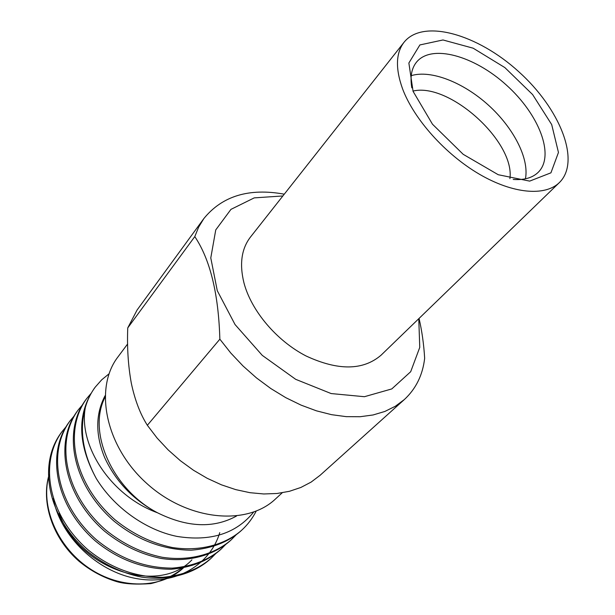 <?xml version="1.0" encoding="UTF-8"?>
<svg xmlns="http://www.w3.org/2000/svg" width="615" height="615" viewBox="0 0 615 615"><rect width="100%" height="100%" fill="white"/><g stroke="black" fill="none" stroke-linecap="round" stroke-linejoin="round"><path stroke-width="0.92" d="M418.769 318.701L419.761 347.39L410.689 371.714L391.786 388.926L364.418 396.706L331.162 393.562L295.692 379.324L262.267 355.37L235.045 324.551L217.28 290.703L210.784 257.939L215.75 229.918L230.956 209.369L254.233 197.876L282.877 195.954M404.055 42.251L250.443 237.09C241.511 248.721 239.335 263.935 243.917 282.723C251.189 310.667 276.489 340.71 306.001 355.947C338.089 370.853 363.134 370.584 381.131 355.139L559.396 182.563C581.183 161.222 559.919 108.54 518.599 71.578C477.64 34.217 423.074 18.412 404.055 42.251C395.806 53.021 395.314 68.542 402.564 88.814C413.872 119.049 445.222 154.181 479.116 174.045C513.041 193.948 545.167 196.531 559.396 182.563M419.046 318.432C421.959 330.978 423.827 344.277 424.658 358.314C422.705 375.073 415.925 388.826 404.324 399.573L320.1 475.295L311.129 482.091L300.858 487.464L289.427 491.3L277.004 493.491L263.758 493.968L249.921 492.684L235.722 489.617L221.408 484.812L207.232 478.316L193.464 470.237L180.356 460.704L168.156 449.903L157.086 438.026L147.354 425.288C140.228 414.056 134.877 400.011 131.31 383.16C128.174 365.864 126.982 347.452 127.751 327.91L194.794 236.591L198.683 227.043L203.88 218.525C222.307 195.924 249.106 187.813 284.276 194.179M194.794 236.591C210.184 259.576 218.54 293.778 219.855 339.18L147.354 425.288M404.324 399.573L395.314 406.277L384.852 411.458L373.067 414.971L360.129 416.724L346.23 416.647L331.585 414.679L316.448 410.835L301.089 405.131L285.783 397.667L270.823 388.542L256.486 377.918L243.048 366.002L230.763 353.002L219.855 339.18M127.751 327.91L137.091 309.998L203.88 218.525M127.62 343.977L118.065 356.769C93.849 387.927 105.203 446.183 146.67 483.352C187.852 520.828 246.953 526.217 275.489 498.973L282.216 492.792M236.475 516.062C213.597 528.585 187.268 527.493 157.494 512.779C109.747 495.452 78.12 444.299 85.393 407.253C79.12 429.662 82.756 453.424 96.294 478.532C113.79 507.183 145.325 529.938 176.882 536.395C210.507 541.784 236.106 533.674 253.672 512.064M219.763 532.636C210.138 564.862 175.852 585.726 136.438 578.577C97.093 571.689 60.324 536.195 53.282 498.557M191.918 559.85C158.585 595.581 78.374 569.39 59.14 513.125M66.32 426.472L62.007 431.63C38.853 463.041 48.185 514.978 87.845 549.679C110.485 568.122 135.469 577.324 162.821 577.293C182.555 575.479 198.676 569.113 211.191 558.212L215.95 553.377M74.43 415.64L70.018 420.898C46.794 452.363 56.403 504.746 96.593 539.924C119.533 558.62 144.802 568.022 172.4 568.122C192.303 566.377 208.539 560.034 221.108 549.103L226.02 544.106M82.756 404.532L78.197 409.944C54.943 441.485 64.883 494.306 105.642 529.938C122.831 543.875 141.635 552.97 162.053 557.236C189.62 561.549 215.181 554.107 231.309 539.732L236.352 534.589M91.297 393.131L86.623 398.666C63.299 430.262 73.585 483.582 114.951 519.706C132.386 533.828 151.428 543.083 172.077 547.465C199.936 551.916 225.674 544.498 241.841 530.061C247.668 524.71 252.458 518.384 256.217 511.088M109.047 373.805L101.675 379.832L95.248 387.112C90.835 393.023 87.553 399.735 85.393 407.253M61.554 432.245L61.077 432.883C37.915 464.264 47.171 516.131 86.738 550.794C103.435 564.332 121.785 573.111 141.765 577.139C168.756 581.144 193.933 573.626 209.946 559.35L210.599 558.743M69.533 421.559L69.018 422.244C45.818 453.709 55.412 506.03 95.54 541.131C118.441 559.796 143.672 569.167 171.231 569.244C191.111 567.491 207.332 561.149 219.893 550.217L220.539 549.618M77.721 410.597L77.206 411.274C53.935 442.8 63.837 495.598 104.55 531.183C121.716 545.09 140.504 554.169 160.907 558.412C188.451 562.694 213.989 555.23 230.095 540.846L230.733 540.254M86.115 399.35L85.585 400.05C62.284 431.63 72.508 484.851 113.76 520.92C137.283 540.108 163.083 549.864 191.15 550.202C211.375 548.595 227.819 542.299 240.473 531.314L241.195 530.637M94.741 387.804L94.187 388.526C76.86 414.141 77.567 444.145 96.294 478.532M105.057 395.729C95.471 414.095 95.333 434.705 104.642 457.568C115.866 481.653 133.478 500.057 157.494 512.779C112.845 489.571 86.969 432.537 104.927 397.467M509.912 178.634C515.078 141.681 449.219 82.187 412.973 91.074M525.433 178.811C529.423 158.501 513.494 127.766 488.348 105.073C463.226 82.356 431.03 69.626 411.227 75.653M513.233 179.449C524.272 180.21 532.644 177.789 538.333 172.192C555.16 155.403 538.886 114.167 506.399 85.085C474.173 55.711 431.507 43.711 416.501 62.153C411.512 68.38 409.951 76.952 411.827 87.853M413.072 91.335L432.483 124.215L463.187 154.311L498.227 174.722L529.653 181.118L550.932 172.83L558.458 152.459L551.701 124.591L532.613 94.564L504.854 67.581L473.173 48.201L442.985 39.967L419.884 44.941L408.867 63.022L413.072 91.335M49.185 474.749C39.998 505.346 56.603 546.089 88.645 567.876C120.586 589.831 161.514 588.824 183.547 567.73L184.538 566.799M95.264 387.089L94.203 388.511M86.63 398.651L85.593 400.034M78.213 409.921L77.213 411.266M70.018 420.898L69.034 422.213M62.03 431.607L61.07 432.883M241.841 530.061L240.565 531.229M231.371 539.678L230.11 540.831M221.154 549.057L219.932 550.179M211.199 558.197L210.015 559.289M49.177 474.488C40.682 502.032 52.49 538.271 79.051 561.257C90.705 570.874 103.443 577.708 117.265 581.767C125.176 584.004 136.361 584.619 150.821 583.612C163.352 580.652 174.26 575.356 183.547 567.73"/></g></svg>
